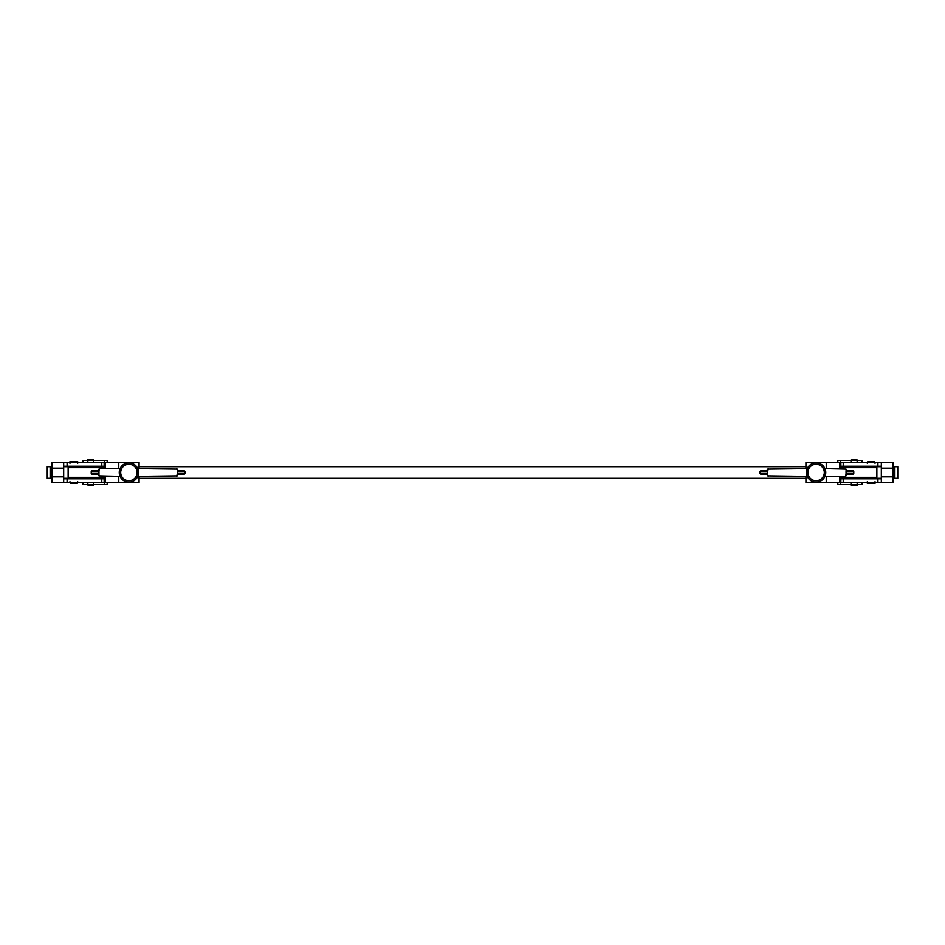<?xml version="1.0" encoding="UTF-8"?>
<svg xmlns="http://www.w3.org/2000/svg" width="945" height="945" viewBox="0 0 945 945"><rect width="100%" height="100%" fill="white"/><g stroke="black" fill="none" stroke-linecap="round" stroke-linejoin="round"><path stroke-width="1.42" d="M857.162 461.384L856.867 459.695L851.646 459.695L857.162 459.979L851.362 459.979L851.362 461.384M851.362 483.616L851.362 485.305L857.162 485.305L851.362 485.305L857.162 485.305L857.162 483.616M837.825 484.584L840.731 484.584L837.825 484.584L837.825 482.647L837.825 484.584L861.994 484.584L840.731 484.584L840.731 482.647L840.731 484.584M837.825 462.353L837.825 460.416L837.825 462.353M861.994 462.353L861.994 460.416L840.731 460.416L840.731 462.353L840.731 460.416L837.825 460.416L861.994 460.416L861.994 462.353M861.994 484.584L861.994 482.647L861.994 484.584M837.825 460.416L840.731 460.416M178.038 474.449L176.762 476.363L177.967 474.437L176.762 475.819L177.247 474.166L184.003 474.437L177.542 474.343L176.762 475.819L177.967 474.437C185.444 474.437 185.444 474.437 177.967 474.437M98.953 475.394L98.953 473.469L91.228 473.469L92.197 474.437L97.985 474.437L98.953 475.878L98.221 474.437C90.755 474.437 90.755 474.437 98.221 474.437L99.438 475.819L98.41 474.532M98.953 469.122L98.953 470.834L99.438 468.637L120.062 468.637M98.953 469.724L98.221 470.563C90.755 470.563 90.755 470.563 98.221 470.563L92.197 470.563L91.228 471.531L91.228 473.469L98.953 473.469L98.953 470.834L98.953 471.531L91.228 471.531L98.953 471.531L98.658 474.343M177.542 470.657L176.762 468.637L177.542 470.657L184.003 470.563L177.967 470.563C185.444 470.563 185.444 470.563 177.967 470.563L177.247 469.606L178.203 470.563M98.221 470.563L92.197 470.563M92.197 474.437L98.221 474.437M177.247 470.834L177.247 471.531L184.972 471.531L177.247 471.531L177.247 470.834M184.003 470.563L184.972 471.531L184.972 473.469L177.247 473.469L177.247 471.531L177.247 473.469L184.972 473.469L184.003 474.437M894.856 478.3L894.856 466.7L892.919 466.7L894.856 466.7L894.856 478.3L892.919 478.3L897.75 478.3L894.856 478.3M881.319 466.7L839.762 466.7L881.319 466.7M805.931 466.7L139.069 466.7L805.931 466.7M105.238 466.7L63.681 466.7L105.238 466.7M52.081 466.7L50.144 466.7L50.144 478.3L52.081 478.3L47.25 478.3L47.25 466.7L52.081 466.7M63.681 478.3L105.238 478.3L63.681 478.3M139.069 478.3L805.931 478.3L139.069 478.3M839.762 478.3L881.319 478.3L839.762 478.3M68.134 477.331L68.134 467.669L105.238 467.669L68.134 467.669L68.134 477.331L105.238 477.331L68.134 477.331M876.865 467.669L876.865 477.331L839.762 477.331L876.865 477.331L876.865 467.669L839.762 467.669L876.865 467.669M897.75 478.3L897.75 466.7L894.856 466.7L897.75 466.7L897.75 478.3M47.25 478.3L50.144 478.3L50.144 466.7L47.25 466.7L47.25 478.3M824.855 476.563C825.835 473.858 825.835 471.142 824.855 468.436C825.835 471.142 825.835 473.858 824.855 476.563C825.835 473.858 825.835 471.142 824.855 468.436C825.835 471.142 825.835 473.858 824.855 476.563L824.997 476.245M806.853 469.63L806.853 475.37L807.172 468.755M816.078 482.163A9.663 9.663 0 0 0 824.453 467.669A9.663 9.663 0 0 0 807.715 467.669A9.663 9.663 0 0 0 816.078 482.163A9.663 9.663 0 0 1 807.715 467.669A9.663 9.663 0 0 1 824.453 467.669A9.663 9.663 0 0 1 816.078 482.163M816.078 480.71A8.21 8.21 0 0 1 808.967 468.389A8.21 8.21 0 0 1 823.201 468.389A8.21 8.21 0 0 1 816.078 480.71A8.21 8.21 0 0 0 823.201 468.389A8.21 8.21 0 0 0 808.967 468.389A8.21 8.21 0 0 0 816.078 480.71M839.762 466.216L840.448 466.216L840.448 462.353L839.762 462.353L839.762 468.637L839.762 462.353L826.225 462.353L826.225 468.637L826.225 462.353L892.919 462.353L892.919 476.847L881.319 476.847L881.319 482.647L840.448 482.647L840.448 478.784L881.319 478.784L877.917 478.784L877.917 482.647L892.919 482.647L881.319 482.647L881.319 476.847L892.919 476.847L892.919 482.647L892.919 462.353L881.319 462.353L881.319 468.153L892.919 468.153L881.319 468.153L881.319 476.847L881.319 462.353L877.917 462.353L877.917 466.216L839.762 466.216M875.035 463.322L874.55 461.632L867.793 461.632L875.035 462.105L867.309 462.105L867.309 463.322M867.309 481.678L867.309 483.367L875.035 483.367L875.035 481.678M867.309 483.367L875.035 483.367L867.309 483.367M839.762 476.363L839.762 482.647L839.762 476.363M826.225 476.363L826.225 482.647L839.762 482.647L805.931 482.647L826.225 482.647L826.225 476.363M805.931 462.353L826.225 462.353L805.931 462.353L805.931 468.637L805.931 462.353M805.931 476.363L805.931 482.647L805.931 476.363M839.762 478.784L840.448 478.784L839.762 478.784M881.319 466.216L877.917 466.216L881.319 466.216M839.762 482.647L840.448 482.647L839.762 482.647M840.448 478.784L840.861 482.647L840.448 478.784M854.256 478.3L867.309 478.666L854.256 478.3M875.035 478.666L881.319 478.666L875.035 478.666M840.861 482.647L843.212 482.647L843.212 478.784L840.861 478.784L840.861 482.647M843.212 478.784L843.212 482.647L877.917 482.647L877.917 478.784L843.212 478.784M840.448 462.353L840.861 466.216L840.448 462.353M881.319 466.334L875.035 466.334L881.319 466.334M867.309 466.334L854.256 466.7L867.309 466.334M843.212 462.353L840.861 462.353L840.861 466.216L843.212 466.216L843.212 462.353L843.212 466.216L877.917 466.216L877.917 462.353L843.212 462.353M120.145 468.436C119.164 471.142 119.164 473.858 120.145 476.563C119.164 473.858 119.164 471.142 120.145 468.436C119.164 471.142 119.164 473.858 120.145 476.563C119.164 473.858 119.164 471.142 120.145 468.436L120.003 468.755M138.454 470.941L138.454 474.059L137.746 468.578M128.922 482.163A9.663 9.663 0 0 0 137.285 467.669A9.663 9.663 0 0 0 120.547 467.669A9.663 9.663 0 0 0 128.922 482.163A9.663 9.663 0 0 1 120.547 467.669A9.663 9.663 0 0 1 137.285 467.669A9.663 9.663 0 0 1 128.922 482.163M128.922 480.71A8.21 8.21 0 0 1 121.799 468.389A8.21 8.21 0 0 1 136.033 468.389A8.21 8.21 0 0 1 128.922 480.71A8.21 8.21 0 0 0 136.033 468.389A8.21 8.21 0 0 0 121.799 468.389A8.21 8.21 0 0 0 128.922 480.71M105.238 478.784L104.552 478.784L104.552 482.647L105.238 482.647L105.238 476.363L105.238 482.647L118.775 482.647L118.775 476.363L118.775 482.647L52.081 482.647L52.081 468.153L63.681 468.153L63.681 462.353L104.552 462.353L104.552 466.216L63.681 466.216L67.083 466.216L67.083 462.353L52.081 462.353L63.681 462.353L63.681 468.153L52.081 468.153L52.081 462.353L52.081 482.647L63.681 482.647L63.681 476.847L52.081 476.847L63.681 476.847L63.681 468.153L63.681 482.647L67.083 482.647L67.083 478.784L105.238 478.784M69.965 481.678L70.45 483.367L77.206 483.367L69.965 482.895L77.691 482.895L77.691 481.678M77.691 463.322L77.691 461.632L69.965 461.632L69.965 463.322M77.206 483.367L70.45 483.367L77.206 483.367M77.691 461.632L69.965 461.632L77.691 461.632M105.238 468.637L105.238 462.353L105.238 468.637M118.775 468.637L118.775 462.353L105.238 462.353L139.069 462.353L118.775 462.353L118.775 468.637M139.069 482.647L118.775 482.647L139.069 482.647L139.069 476.363L139.069 482.647M139.069 468.637L139.069 462.353L139.069 468.637M105.238 466.216L104.552 466.216L105.238 466.216M63.681 478.784L67.083 478.784L63.681 478.784M105.238 462.353L104.552 462.353L105.238 462.353M104.552 466.216L104.139 462.353L104.552 466.216M90.744 466.7L77.691 466.334L90.744 466.7M69.965 466.334L63.681 466.334L69.965 466.334M104.139 462.353L101.788 462.353L101.788 466.216L104.139 466.216L104.139 462.353M101.788 466.216L101.788 462.353L67.083 462.353L67.083 466.216L101.788 466.216M104.552 482.647L104.139 478.784L104.552 482.647M63.681 478.666L69.965 478.666L63.681 478.666M77.691 478.666L90.744 478.3L77.691 478.666M101.788 482.647L104.139 482.647L104.139 478.784L101.788 478.784L101.788 482.647L101.788 478.784L67.083 478.784L67.083 482.647L101.788 482.647M93.638 461.384L93.638 459.695L87.838 459.695L87.838 461.384M93.319 485.305L88.133 485.305L93.638 485.021L87.838 485.021L87.838 483.616M93.354 485.305L93.638 483.616M93.602 459.695L87.873 459.695L93.602 459.695M107.175 484.584L107.175 482.647L107.175 484.584L83.006 484.584L107.175 484.584L104.269 484.584L104.269 482.647L104.269 484.584M107.175 460.416L107.175 462.353L107.175 460.416L104.269 460.416L104.269 462.353L104.269 460.416L83.006 460.416L83.006 462.353L83.006 460.416L104.269 460.416M83.006 482.647L83.006 484.584L83.006 482.647M766.797 470.563L768.238 468.637L766.962 470.551M767.458 470.657L768.238 469.181L767.753 470.834L760.997 470.563L767.458 470.657M846.047 469.606L846.779 470.563C854.245 470.563 854.245 470.563 846.779 470.563L846.59 470.468M845.562 469.181L846.342 470.657L845.562 469.192M767.458 474.343L768.238 476.363L767.458 474.343L760.997 474.437L767.033 474.437C759.556 474.437 759.556 474.437 767.033 474.437L767.753 475.394L767.033 474.437M824.938 476.363L845.562 476.363L846.047 474.166L846.047 475.878M846.047 470.834L846.047 471.531L853.772 471.531L846.047 471.531L846.047 470.834M766.797 474.437L767.753 475.394L766.797 474.437M846.779 474.437L846.047 475.394L846.779 474.437C854.245 474.437 854.245 474.437 846.779 474.437L852.803 474.437L846.779 474.437M847.015 474.437L846.047 475.276M852.803 470.563L846.779 470.563L852.803 470.563L853.772 471.531L853.772 473.469L846.047 473.469L846.047 471.531L846.047 473.469L853.772 473.469L852.803 474.437M767.753 474.166L767.753 473.469L760.028 473.469L767.753 473.469L767.753 474.166M760.997 474.437L760.028 473.469L760.028 471.531L767.753 471.531L767.753 473.469L767.753 471.531L760.028 471.531L760.997 470.563M767.033 470.563C759.556 470.563 759.556 470.563 767.033 470.563M137.781 476.363L177.247 475.878M120.062 476.363L98.953 475.878M137.781 468.637L177.247 469.122M807.219 468.637L767.753 469.122M824.938 468.637L846.047 469.122M767.753 475.878L807.219 476.363"/></g></svg>
